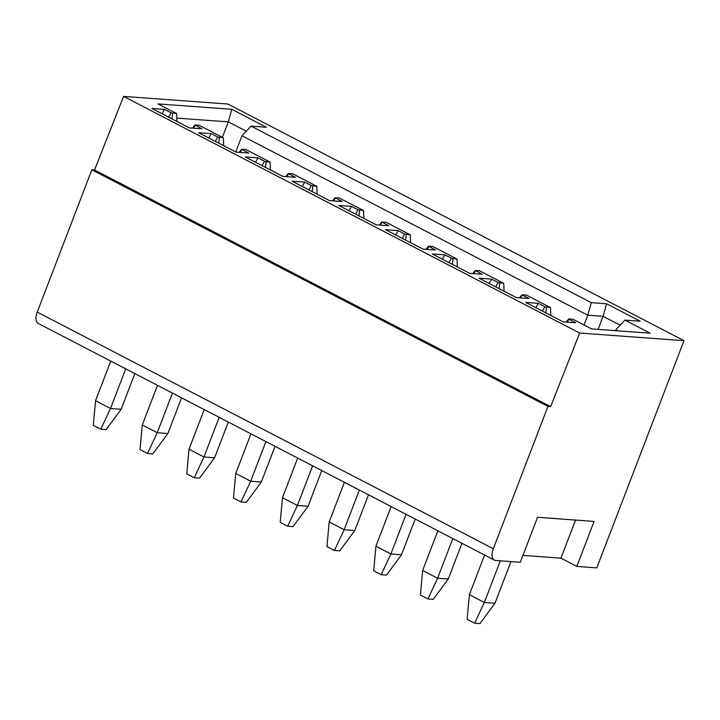 <?xml version="1.0" encoding="UTF-8"?>
<svg xmlns="http://www.w3.org/2000/svg" width="720" height="720" viewBox="0 0 720 720"><rect width="100%" height="100%" fill="white"/><g stroke="black" fill="none" stroke-linecap="round" stroke-linejoin="round"><path stroke-width="1.08" d="M123.588 96.399L579.663 333.036L684 340.677L227.925 104.031L123.588 96.399L94.554 169.983L550.638 406.629L579.663 333.036M504.054 291.195L503.757 283.329L479.457 270.729L475.254 270.468L482.283 274.266L469.638 273.339L432.252 253.944L444.897 254.862L451.44 258.264L457.029 259.083L432.729 246.474L428.526 246.222L435.546 250.02L422.91 249.093L385.524 229.698L398.169 230.616L404.712 234.018L410.301 234.837L386.001 222.228L381.798 221.976L388.818 225.774L376.182 224.847L338.796 205.452L351.441 206.37L357.975 209.772L363.573 210.591L339.273 197.982L335.07 197.73L342.09 201.528L329.454 200.601L292.068 181.206L304.704 182.124L311.247 185.526L316.845 186.345L292.545 173.736L288.342 173.484L295.362 177.282L282.717 176.355L245.34 156.96L257.976 157.878L264.519 161.271L270.117 162.099L245.817 149.49L241.614 149.238L248.634 153.027L235.989 152.109L198.603 132.705L211.248 133.632L217.791 137.025L223.38 137.853L199.08 125.244L194.877 124.992L201.906 128.781L189.261 127.863L151.875 108.459L164.52 109.386L171.063 112.779L176.652 113.607L157.959 103.914L231.813 109.314L266.4 127.26L251.091 126.135L591.282 302.652L606.591 303.768L640.233 321.228L624.933 320.112L650.16 333.198L591.615 328.914L572.922 319.221L568.719 318.96L566.289 322.065M503.757 283.329L498.168 282.51L491.625 279.117L489.15 283.464M520.479 297.882L522.234 294.993L529.011 298.512L516.366 297.585L478.98 278.19L491.625 279.117M522.234 294.993L526.194 294.975L550.485 307.575L544.896 306.756L538.353 303.363L535.878 307.71M567.207 322.128L568.971 319.239L575.739 322.758L563.094 321.831L525.717 302.436L538.353 303.363M550.638 406.629L547.947 406.431L91.863 169.785L94.554 169.983M522.918 555.39L560.934 558.171L576.828 566.415L594.099 521.424L537.543 517.284L520.272 562.275L495.648 560.475A12.258 6.273 -62.6 0 1 494.325 560.106A12.258 6.273 -62.6 0 1 493.317 548.739L37.233 312.093L91.863 169.785M493.317 548.739L547.947 406.431M37.233 312.093A12.258 6.273 117.4 0 0 38.241 323.46L494.325 560.106M576.828 566.415L596.79 567.873L684 340.677M222.372 137.331L228.303 121.869L246.303 131.211M176.823 118.107L228.303 121.869L231.813 109.314M223.38 137.853L223.677 145.719M195.129 125.271L193.374 128.16M164.52 109.386L162.045 113.742M176.652 113.607L176.949 121.473M251.091 126.135L241.974 135.783L235.755 151.983M584.019 324.981L587.772 315.207L241.974 135.783M617.904 330.84L615.816 329.751L615.465 330.66M550.782 315.441L550.485 307.575M475.506 270.747L473.751 273.636M444.897 254.862L442.422 259.218M457.029 259.083L457.326 266.949M428.778 246.501L427.023 249.39M398.169 230.616L395.694 234.972M410.301 234.837L410.598 242.703M382.05 222.255L380.295 225.144M351.441 206.37L348.966 210.726M363.573 210.591L363.87 218.457M335.322 198.009L333.567 200.898M304.704 182.124L302.238 186.48M316.845 186.345L317.133 194.211M288.594 173.763L286.83 176.652M257.976 157.878L255.501 162.234M270.117 162.099L270.405 169.965M241.866 149.517L240.102 152.406M211.248 133.632L208.773 137.988M615.816 329.751L624.933 320.112M606.591 303.768L603.081 316.323L620.136 325.179M591.282 302.652L587.772 315.207L603.081 316.323L598.059 329.391M134.847 373.581L121.14 409.275L110.502 408.492L95.544 400.734L93.312 425.367L100.782 429.246L110.502 408.492L125.721 368.847M110.763 361.089L95.544 400.734M121.14 409.275L106.11 429.633L100.782 429.246M181.575 397.827L167.877 433.521L157.23 432.738L147.519 453.492L140.04 449.613L142.272 424.98L157.23 432.738L172.449 393.093M167.877 433.521L152.838 453.879L147.519 453.492M157.491 385.335L142.272 424.98M228.303 422.073L214.605 457.767L203.958 456.984L194.247 477.738L186.768 473.859L189 449.226L203.958 456.984L219.177 417.339M214.605 457.767L199.566 478.125L194.247 477.738M204.219 409.581L189 449.226M275.031 446.319L261.333 482.013L250.686 481.23L240.975 501.984L233.496 498.105L235.737 473.472L250.686 481.23L265.905 441.585M261.333 482.013L246.294 502.371L240.975 501.984M250.956 433.827L235.737 473.472M321.759 470.565L308.061 506.259L297.414 505.476L287.703 526.23L280.224 522.351L282.465 497.718L297.414 505.476L312.633 465.831M308.061 506.259L293.031 526.617L287.703 526.23M297.684 458.073L282.465 497.718M368.487 494.811L354.789 530.505L344.142 529.722L334.431 550.476L326.961 546.597L329.193 521.964L344.142 529.722L359.361 490.077M354.789 530.505L339.759 550.863L334.431 550.476M344.412 482.319L329.193 521.964M415.224 519.057L401.517 554.751L390.879 553.968L381.159 574.722L373.689 570.843L375.921 546.21L390.879 553.968L406.098 514.323M401.517 554.751L386.487 575.109L381.159 574.722M391.14 506.565L375.921 546.21M427.896 598.968L433.215 599.355L448.254 578.997L437.607 578.223L427.896 598.968L420.417 595.089L422.649 570.456L437.607 578.223L452.826 538.569M422.649 570.456L437.868 530.811M448.254 578.997L461.952 543.303M474.624 623.214L479.943 623.601L494.982 603.243L484.335 602.469L474.624 623.214L467.145 619.335L469.377 594.702L484.335 602.469L500.319 560.817M469.377 594.702L484.596 555.057M494.982 603.243L510.966 561.591M575.568 520.065L560.934 558.171M168.588 117.135L171.063 112.779M172.665 113.319L171.999 118.899M542.421 311.103L544.896 306.756M546.498 307.287L545.832 312.876M495.693 286.857L498.168 282.51M499.77 283.041L499.104 288.63M448.965 262.611L451.44 258.264M453.042 258.795L452.376 264.384M402.237 238.365L404.712 234.018M406.305 234.549L405.639 240.129M355.509 214.119L357.975 209.772M359.577 210.303L358.911 215.883M308.772 189.873L311.247 185.526M312.849 186.057L312.183 191.637M262.044 165.627L264.519 161.271M266.121 161.811L265.455 167.391M215.316 141.381L217.791 137.025M219.393 137.565L218.727 143.145M194.877 124.992L192.456 128.097M521.982 294.714L519.561 297.819M475.254 270.468L472.833 273.573M428.526 246.222L426.105 249.327M381.798 221.976L379.377 225.081M335.07 197.73L332.64 200.835M288.342 173.484L285.912 176.589M241.614 149.238L239.184 152.343"/></g></svg>
